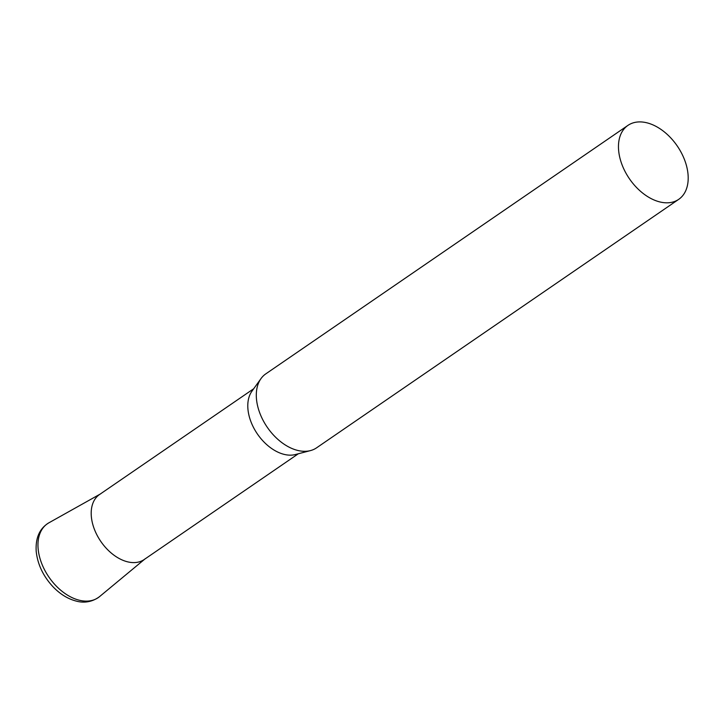 <?xml version="1.0" encoding="UTF-8"?>
<svg xmlns="http://www.w3.org/2000/svg" width="724" height="724" viewBox="0 0 724 724"><rect width="100%" height="100%" fill="white"/><g stroke="black" fill="none" stroke-linecap="round" stroke-linejoin="round"><path stroke-width="1.09" d="M627.952 125.379L265.789 373.874A44.852 28.996 55.5 0 0 261.029 378.562A44.852 28.996 55.5 0 0 261.807 417.775A44.852 28.996 55.5 0 0 294.478 449.477A44.852 28.996 55.5 0 0 310.46 450.599A44.852 28.996 55.5 0 0 316.551 447.848L678.705 199.353A44.852 28.996 55.5 0 0 684.642 160.04A44.852 28.996 55.5 0 0 650.016 123.741A44.852 28.996 55.5 0 0 627.952 125.379A44.852 28.996 55.5 0 0 622.016 164.683A44.852 28.996 55.5 0 0 656.641 200.982A44.852 28.996 55.5 0 0 678.705 199.353M261.029 378.562L251.943 391.195A39.431 25.494 55.5 0 0 252.631 425.676A39.431 25.494 55.5 0 0 281.355 453.55A39.431 25.494 55.5 0 0 295.401 454.536L310.46 450.599M253.717 388.734L99.541 494.519A39.431 25.494 55.5 0 0 94.319 529.081A39.431 25.494 55.5 0 0 124.763 560.991A39.431 25.494 55.5 0 0 144.157 559.552L298.333 453.767M145.352 558.656A39.431 25.494 -124.5 0 1 112.763 554.276A39.431 25.494 -124.5 0 1 91.333 516.438A39.431 25.494 -124.5 0 1 100.808 493.732M38.119 548.629A44.834 28.978 -124.5 0 1 48.897 522.809C39.621 528.384 35.395 537.905 36.2 551.38C37.63 564.512 43.304 576.385 53.214 586.983C60.309 594.295 68.065 599.029 76.509 601.164C80.69 602.305 90.075 603.726 99.541 596.63A44.834 28.978 -124.5 0 1 62.49 591.653A44.834 28.978 -124.5 0 1 38.119 548.629M100.156 494.103L48.897 522.809M144.773 559.127L99.541 596.63"/></g></svg>
